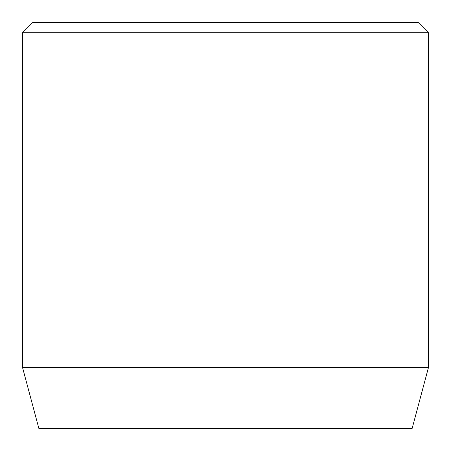 <?xml version="1.0" encoding="UTF-8"?>
<svg xmlns="http://www.w3.org/2000/svg" width="451" height="451" viewBox="0 0 451 451"><rect width="100%" height="100%" fill="white"/><g stroke="black" fill="none" stroke-linecap="round" stroke-linejoin="round"><path stroke-width="0.68" d="M428.45 367.565L22.55 367.565L38.865 428.45L412.135 428.45L428.45 367.565L428.45 32.697L22.55 32.697L32.697 22.55L418.302 22.55L428.45 32.697M22.55 367.565L22.55 32.697"/></g></svg>
